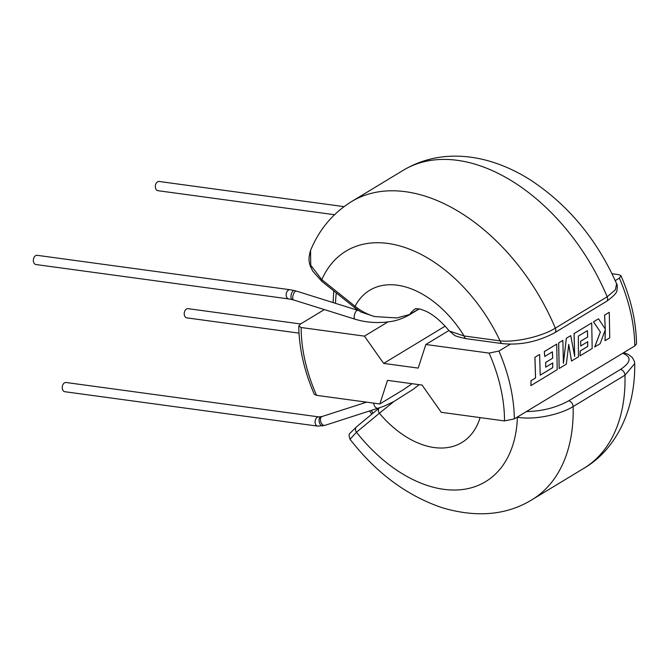 <?xml version="1.0" encoding="UTF-8"?>
<svg xmlns="http://www.w3.org/2000/svg" width="670" height="670" viewBox="0 0 670 670"><rect width="100%" height="100%" fill="white"/><g stroke="black" fill="none" stroke-linecap="round" stroke-linejoin="round"><path stroke-width="1" d="M373.667 403.122A4.648 2.848 72.1 0 0 374.363 405.601A4.648 2.848 72.1 0 0 378.123 408.206L383.826 406.263L393.834 401.565L413.114 389.362L419.177 384.664M412.05 383.692L403.415 389.697L379.848 403.96L316.575 395.35L314.255 394.22C304.222 370.946 299.063 348.216 298.77 326.039L301.165 327.521L364.438 336.131L383.65 363.4L418.189 368.098L425.844 344.489L448.959 330.503M299.013 333.132L186.796 317.865A4.648 3.166 -82.3 0 1 184.225 313.996A4.648 3.166 -82.3 0 1 186.453 309.021A4.648 3.166 -82.3 0 1 188.044 308.661L300.596 323.97M317.647 426.12A4.648 3.166 97.7 0 1 315.227 423.365A4.648 3.166 97.7 0 1 318.903 416.908L66.07 382.503A4.648 3.166 97.7 0 0 62.394 388.952A4.648 3.166 97.7 0 0 64.814 391.716L317.647 426.12L324.925 425.35L378.123 408.206M374.522 316.558C367.168 314.28 360.686 310.863 355.075 306.299A4.648 1.767 -51.3 0 0 355.217 308.074L360.887 311.994L374.522 316.558L396.891 317.949L409.613 314.506A49.488 31.741 58.8 0 1 415.752 308.56M344.02 206.636L159.15 181.478A4.648 3.166 97.7 0 0 157.559 181.838A4.648 3.166 97.7 0 0 155.331 186.813A4.648 3.166 97.7 0 0 157.894 190.682L334.506 214.718M288.753 298.937L35.92 264.533A4.648 3.166 -82.3 0 1 33.5 261.777A4.648 3.166 -82.3 0 1 37.177 255.32L290.01 289.733A4.648 3.166 -82.3 0 0 286.333 296.182A4.648 3.166 -82.3 0 0 288.753 298.937L292.221 299.591A4.648 2.111 -77.2 0 1 290.964 297.045A4.648 2.111 -77.2 0 1 291.961 292.447A4.648 2.111 -77.2 0 1 294.281 290.529L290.01 289.733M425.844 344.489L489.1 353.098L498.924 351.047L510.339 344.137M605.219 329.833L605.035 340.687L609.742 337.873L609.273 312.295L604.575 315.101L605.228 329.045M609.273 312.295L604.625 315.109L605.278 329.045L598.519 318.811L593.494 321.809L600.37 331.985L594.7 346.943L600.136 343.693L605.27 329.841L605.085 340.695M580.094 355.82L592.18 348.509L591.719 322.923L574.098 333.593L574.676 356.381L570.731 335.628L566.376 338.266L563.42 363.299L562.85 340.402L558.696 342.914L559.157 368.5L566.334 364.153L568.763 344.447L571.502 361.029L578.461 356.809L578.336 336.131L587.397 330.645L587.674 337.01L580.656 341.264L580.722 345.988L587.741 341.734L587.691 346.482L580.245 350.996L580.044 355.82L580.187 350.988L587.64 346.474L587.691 341.734M580.722 345.988L580.605 341.256L587.624 337.01L587.347 330.637M571.502 361.029L568.713 344.439M559.157 368.5L558.646 342.906L562.85 340.402M534.953 357.294L535.573 377.972L531.092 380.677L530.883 385.577L531.042 380.669L535.523 377.964L534.903 357.286L539.61 354.472L534.903 357.286M498.924 351.047A141.722 90.911 58.8 0 1 510.23 385.451A141.722 90.911 58.8 0 1 514.334 418.876L526.419 411.556C542.047 411.288 556.125 407.712 568.671 400.828L620.504 369.446C631.132 362.286 631.86 356.892 622.698 353.266L526.419 411.556M634.783 345.946A141.722 90.911 -121.2 0 0 630.679 312.522A141.722 90.911 -121.2 0 0 619.373 278.117L621.015 275.764C631.048 299.046 636.207 321.767 636.5 343.945L634.783 345.946L622.698 353.266M619.373 278.117L615.236 280.621M530.942 385.585L557.189 369.689L556.728 344.104L544.375 351.591L544.718 356.482L552.415 351.825L552.683 358.19L545.673 362.445L545.69 367.16L545.623 362.437L552.633 358.19L552.365 351.817M544.718 356.482L544.325 351.583L556.728 344.104M563.37 363.299L566.326 338.258L570.731 335.628M574.625 356.381L574.048 333.585L591.719 322.923M540.179 375.141L552.658 367.654L552.708 362.906M545.74 367.168L552.758 362.914L552.708 367.663L540.229 375.15L539.61 354.472M621.015 275.764L618.695 274.633L612.003 273.728M598.519 318.811L593.494 321.809M593.545 321.818L600.37 331.985M600.42 331.993L594.751 346.951M514.334 418.876L504.51 420.928L441.254 412.318L422.041 385.057L387.503 380.359L379.848 403.96M324.364 309.582L300.487 324.037L298.77 326.039M383.65 363.4L445.181 326.148M364.438 336.131L388.005 321.868L389.128 321.734C395.283 321.131 401.908 318.912 409.002 315.084A4.648 2.982 -121.2 0 0 409.613 314.506L419.001 308.82M294.281 290.529L296.4 291.098A4.648 1.926 -72.6 0 0 295.06 291.601A4.648 1.926 -72.6 0 0 292.715 297.522A4.648 1.926 -72.6 0 0 293.628 299.967L355.083 319.205C365.066 322.262 375.594 323.216 386.674 322.061L388.005 321.868M357.42 309.741L354.857 309.389M554.701 332.739A4.648 2.982 -121.2 0 0 555.321 328.158L607.162 296.776A174.25 111.773 58.8 0 0 457.434 160.331A174.25 111.773 58.8 0 0 403.315 170.247C419.856 160.431 437.954 155.742 457.627 156.169C469.067 156.445 480.474 158.355 491.855 161.88C505.347 166.093 518.421 172.257 531.101 180.398C568.52 205.213 597.029 239.667 616.618 283.753L615.353 289.884L607.162 296.776A4.648 2.982 58.8 0 1 606.543 301.349L554.701 332.739C533.797 343.861 515.975 344.908 502.483 343.626L502.483 343.626A4.648 3.166 -82.3 0 1 500.063 340.871L464.109 335.98L449.403 331.055L454.017 334.883C454.695 335.888 458.875 337.169 466.538 338.735L466.538 338.735A4.648 3.166 -82.3 0 1 464.109 335.98A88.984 57.076 -121.2 0 0 355.075 306.299L321.801 279.658L310.738 265.27L310.545 250.454C307.212 261.442 310.009 265.546 312.89 271.325L321.943 281.442A4.648 1.767 -51.3 0 1 321.801 279.658A134.754 86.438 58.8 0 1 405.509 247.699A134.754 86.438 58.8 0 1 500.063 340.871C515.004 342.546 541.502 336.792 555.321 328.158A174.25 111.773 -121.2 0 0 405.601 191.712A174.25 111.773 -121.2 0 0 351.474 201.628C332.814 213.244 319.171 229.534 310.537 250.48M568.671 400.828A4.648 2.982 58.8 0 1 573.135 406.556C559.316 415.199 532.65 420.224 517.399 417.184A134.754 86.438 -121.2 0 1 460.499 489.745A134.754 86.438 -121.2 0 1 356.465 432.234L350.025 439.277C348.894 435.835 348.835 433.884 349.857 433.423L356.549 426.815A4.648 3.551 50.3 0 0 356.465 432.234L379.371 413.239A4.648 3.551 50.3 0 1 379.454 407.821L356.549 426.815M623.695 352.663L628.209 354.38L632.321 357.495L634.415 361.39L634.708 363.576L624.976 375.175A4.648 2.982 -121.2 0 0 620.504 369.446M393.834 401.565L379.371 413.239A88.984 57.076 58.8 0 0 480.097 417.603M318.903 416.908L322.077 416.505A4.648 2.848 72.1 0 0 321.608 416.732A4.648 2.848 72.1 0 0 321.165 422.745A4.648 2.848 72.1 0 0 324.925 425.35M320.972 416.799A4.648 2.764 78 0 0 319.615 423.155A4.648 2.764 78 0 0 322.915 425.885M355.083 319.205A4.648 1.926 -72.6 0 1 354.179 316.751A4.648 1.926 -72.6 0 1 356.524 310.838A4.648 1.926 -72.6 0 1 357.864 310.336L358.618 310.562M504.51 420.928A134.754 86.438 -121.2 0 0 500.599 387.528A134.754 86.438 -121.2 0 0 489.1 353.098M301.165 327.521A134.754 86.438 -121.2 0 0 316.575 395.35M336.273 292.907A134.754 86.438 -121.2 0 0 335.519 303.342M371.197 410.442A134.754 86.438 -121.2 0 0 373.09 413.089M634.708 363.576L634.708 363.576C635.478 411.112 615.06 450.232 583.796 468.355A174.25 111.773 -121.2 0 0 624.976 375.175L573.135 406.556A174.25 111.773 58.8 0 1 531.963 499.745C506.671 515.205 476.831 517.893 442.435 507.801C407.109 495.884 376.305 473.045 350.025 439.277M322.077 416.505L366.599 402.159M333.744 290.889L333.082 302.58M296.4 291.098L357.864 310.336M293.628 299.967L292.221 299.591M616.618 283.762C617.33 284.34 617.447 286.467 616.978 290.144C617.279 292.38 613.804 296.115 606.543 301.349M502.483 343.626L466.538 338.735M419.261 308.87L409.002 315.084M355.217 308.074L321.943 281.442M415.576 308.594L420.417 309.155L425.308 310.964C432.904 314.289 440.935 320.98 449.403 331.055M403.315 170.247L351.474 201.628M371.825 414.144L369.564 410.97M364.212 402.93L363.458 401.732M583.796 468.355L531.963 499.745"/></g></svg>
